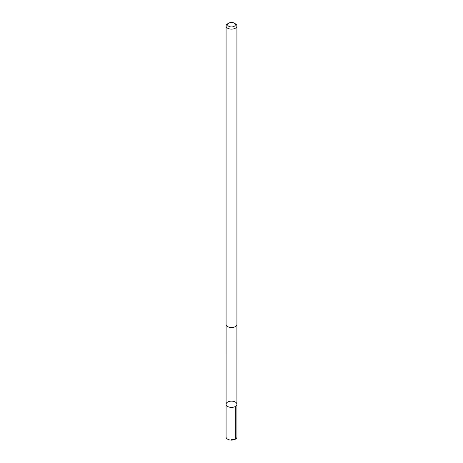 <?xml version="1.0" encoding="UTF-8"?>
<svg xmlns="http://www.w3.org/2000/svg" width="463" height="463" viewBox="0 0 463 463"><rect width="100%" height="100%" fill="white"/><g stroke="black" fill="none" stroke-linecap="round" stroke-linejoin="round"><path stroke-width="0.69" d="M233.763 401.421A5.417 3.131 180 0 1 236.917 404.263A5.417 3.131 180 0 1 231.5 407.394A5.417 3.131 180 0 1 226.083 404.263A5.417 3.131 180 0 1 233.763 401.421M226.077 437.003A5.423 3.131 0 0 0 229.237 439.85A5.423 3.131 0 0 0 236.923 437.003L236.917 404.263A5.417 3.131 180 0 1 231.5 407.394A5.417 3.131 180 0 1 226.083 404.263L226.077 437.003M228.774 23.15L227.663 23.787A5.423 3.131 0 0 0 226.077 26.003L226.077 324.395A5.423 3.131 0 0 0 229.237 327.243A5.423 3.131 0 0 0 236.923 324.395L236.923 26.003A5.423 3.131 0 0 0 235.337 23.787L234.226 23.15A3.86 2.228 0 0 0 228.774 23.15A3.86 2.228 0 0 0 229.891 26.75A3.86 2.228 0 0 0 234.666 25.997A3.86 2.228 0 0 0 234.226 23.15M226.077 26.003A5.423 3.131 0 0 0 229.237 28.851A5.423 3.131 0 0 0 236.923 26.003M231.5 439.665L235.337 439.219L235.331 406.473M226.094 324.65L226.083 404.263M236.906 324.65L236.917 404.263"/></g></svg>
